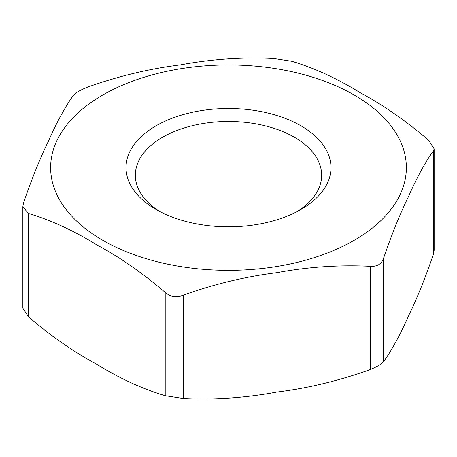 <?xml version="1.0" encoding="UTF-8"?>
<svg xmlns="http://www.w3.org/2000/svg" width="457" height="457" viewBox="0 0 457 457"><rect width="100%" height="100%" fill="white"/><g stroke="black" fill="none" stroke-linecap="round" stroke-linejoin="round"><path stroke-width="0.69" d="M273.789 58.502L291.783 61.284C314.525 68.07 337.346 78.558 360.242 92.742C383.137 104.996 405.953 120.854 428.695 140.328L434.15 148.851L433.516 150.719C425.193 162.309 416.841 177.619 408.461 196.641C400.081 213.733 391.729 234.412 383.406 258.691C381.344 264.215 376.956 266.751 370.227 266.3C339.163 264.763 307.995 266.894 276.719 272.698C245.443 276.571 214.276 284.083 183.211 295.228C176.356 297.781 170.358 296.85 165.217 292.446C142.475 272.972 119.654 257.114 96.758 244.861C73.863 230.676 51.047 220.188 28.305 213.402L22.85 206.718L23.484 203.011C31.807 178.733 40.159 158.053 48.539 140.962C56.919 121.939 65.271 106.63 73.594 95.039C75.656 92.788 80.044 90.258 86.773 87.436C117.837 76.285 149.005 68.773 180.281 64.905C211.557 59.096 242.724 56.965 273.789 58.502M58.902 198.606A177.87 102.694 0 0 0 357.031 238.634A177.87 102.694 0 0 0 274.537 68.459A177.87 102.694 0 0 0 99.969 96.667A177.87 102.694 0 0 0 58.902 198.606M22.85 206.718L22.85 308.149L28.305 316.672C51.047 336.146 73.863 352.004 96.758 364.258C119.654 378.442 142.475 388.93 165.217 395.716L183.211 398.498C214.276 400.035 245.443 397.904 276.719 392.095C307.995 388.227 339.163 380.715 370.227 369.564C376.956 366.743 381.349 364.206 383.406 361.961C391.729 350.37 400.081 335.061 408.461 316.038C416.841 298.947 425.193 278.267 433.516 253.989L434.15 250.282L434.15 148.851M159.493 211.385A93.154 53.783 180 0 1 135.346 175.26A93.154 53.783 180 0 1 228.5 121.476A93.154 53.783 180 0 1 321.654 175.26A93.154 53.783 180 0 1 297.507 211.385M156.043 209.483A102.471 59.159 0 0 0 300.957 209.483A102.471 59.159 0 0 0 300.957 125.818A102.471 59.159 0 0 0 156.043 125.818A102.471 59.159 0 0 0 156.043 209.483L156.043 209.483M28.305 316.672L28.305 213.402M165.217 292.446L165.217 395.716M183.211 398.498L183.211 295.228M433.516 150.719L433.516 253.989M383.406 361.961L383.406 258.691M370.227 266.3L370.227 369.564"/></g></svg>
